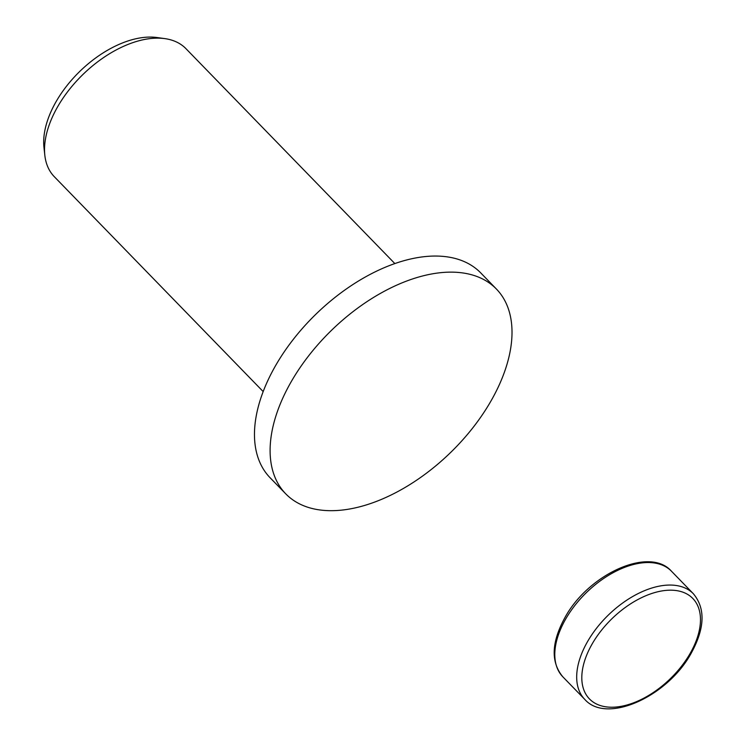 <?xml version="1.0" encoding="UTF-8"?>
<svg xmlns="http://www.w3.org/2000/svg" width="746" height="746" viewBox="0 0 746 746"><rect width="100%" height="100%" fill="white"/><g stroke="black" fill="none" stroke-linecap="round" stroke-linejoin="round"><path stroke-width="1.12" d="M496.398 289.019L480.769 272.933A146.906 85.314 135.8 0 0 443.516 256.428A146.906 85.314 135.8 0 0 293.56 339.057A146.906 85.314 135.8 0 0 270.08 477.729L285.709 493.805A146.906 85.314 135.8 0 0 322.962 510.311A146.906 85.314 135.8 0 0 472.927 427.691A146.906 85.314 135.8 0 0 496.398 289.019A146.906 85.314 135.8 0 0 459.154 272.514A146.906 85.314 135.8 0 0 309.189 355.143A146.906 85.314 135.8 0 0 285.709 493.805M394.848 263.58L185.968 48.686A91.814 53.32 135.8 0 0 164.819 38.615A91.814 53.32 135.8 0 0 162.693 38.372A91.814 53.32 135.8 0 0 81.836 75.56A91.814 53.32 135.8 0 0 44.825 155.252A91.814 53.32 135.8 0 0 54.29 176.681L263.17 391.575M164.819 38.615L157.033 37.533A86.517 50.243 135.8 0 0 155.019 37.3A86.517 50.243 135.8 0 0 78.834 72.343A86.517 50.243 135.8 0 0 43.967 147.438L44.825 155.252M587.503 641.672A75.747 43.986 135.8 0 0 584.733 699.356C606.768 724.59 667.94 696.316 691.3 653.03C704.886 628.197 705.576 608.438 693.379 593.76A75.747 43.986 135.8 0 0 674.17 585.246A75.747 43.986 135.8 0 0 587.503 641.672M607.729 707.04A72.073 41.86 135.8 0 0 690.19 653.347A72.073 41.86 135.8 0 0 674.552 590.366A72.073 41.86 135.8 0 0 592.091 644.059A72.073 41.86 135.8 0 0 607.729 707.04M671.493 571.25A75.747 43.986 135.8 0 0 652.284 562.736A75.747 43.986 135.8 0 0 565.617 619.161A75.747 43.986 135.8 0 0 562.857 676.846C550.651 662.168 551.35 642.409 564.936 617.576C588.296 574.289 649.458 546.016 671.493 571.25L693.379 593.76M584.733 699.356L562.857 676.846"/></g></svg>
